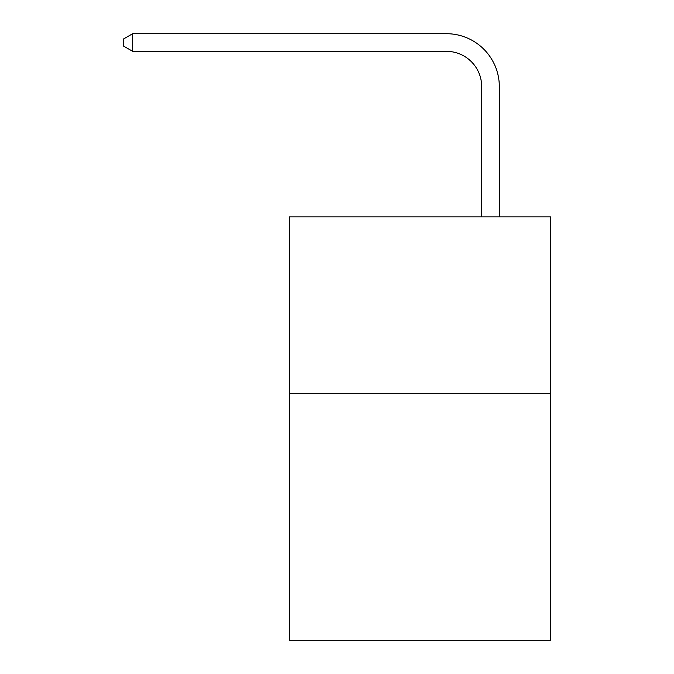 <?xml version="1.0" encoding="UTF-8"?>
<svg xmlns="http://www.w3.org/2000/svg" width="674" height="674" viewBox="0 0 674 674"><rect width="100%" height="100%" fill="white"/><g stroke="black" fill="none" stroke-linecap="round" stroke-linejoin="round"><path stroke-width="1.01" d="M550.49 393.287L550.49 640.3L289.365 640.3L289.365 216.843L550.49 216.843L550.49 393.287L289.365 393.287M481.683 216.843L481.683 86.634A35.284 35.284 0 0 0 446.39 51.342L132.685 51.342L123.51 46.051L123.51 38.991L132.685 33.7L446.39 33.7A52.934 52.934 0 0 1 499.324 86.634L499.324 216.843M481.683 86.634A35.284 35.284 0 0 0 446.39 51.342A35.284 35.284 0 0 1 481.683 86.634A35.284 35.284 0 0 0 446.39 51.342A35.284 35.284 0 0 1 481.683 86.634A35.284 35.284 0 0 0 446.39 51.342A35.284 35.284 0 0 1 481.683 86.634A35.284 35.284 0 0 0 446.39 51.342A35.284 35.284 0 0 1 481.683 86.634A35.284 35.284 0 0 0 446.39 51.342A35.284 35.284 0 0 1 481.683 86.634A35.284 35.284 0 0 0 446.39 51.342A35.284 35.284 0 0 1 481.683 86.634A35.284 35.284 0 0 0 446.39 51.342A35.284 35.284 0 0 1 481.683 86.634A35.284 35.284 0 0 0 446.39 51.342A35.284 35.284 0 0 1 481.683 86.634A35.284 35.284 0 0 0 446.39 51.342A35.284 35.284 0 0 1 481.683 86.634A35.284 35.284 0 0 0 446.39 51.342A35.284 35.284 0 0 1 481.683 86.634A35.284 35.284 0 0 0 446.39 51.342A35.284 35.284 0 0 1 481.683 86.634A35.284 35.284 0 0 0 446.39 51.342A35.284 35.284 0 0 1 481.683 86.634A35.284 35.284 0 0 0 446.39 51.342M132.685 51.342L132.685 33.7L446.39 33.7"/></g></svg>
